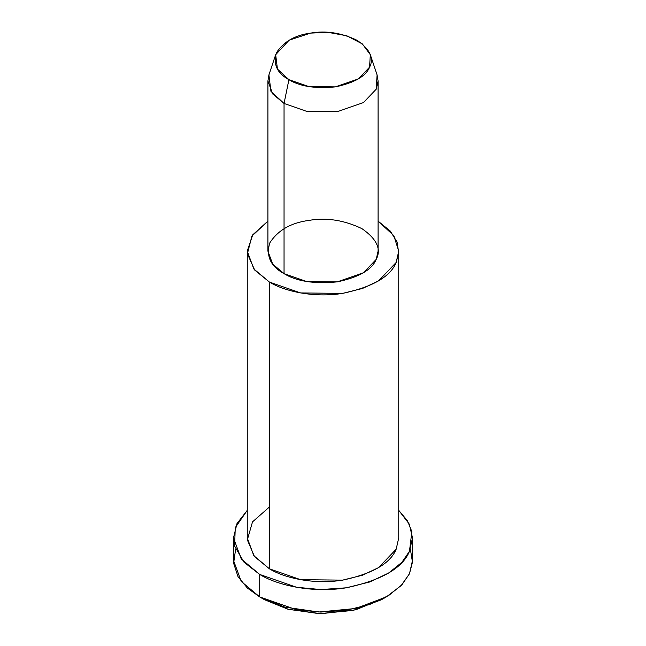 <?xml version="1.0" encoding="UTF-8"?>
<svg xmlns="http://www.w3.org/2000/svg" width="646" height="646" viewBox="0 0 646 646"><rect width="100%" height="100%" fill="white"/><g stroke="black" fill="none" stroke-linecap="round" stroke-linejoin="round"><path stroke-width="0.97" d="M383.764 598.333L355.776 609.8L321.046 613.7L288.536 609.364L264.569 599.738L259.7 596.928L264.569 599.738L287.809 609.17L319.269 613.668L353.265 610.397L381.431 599.738L386.3 596.928L355.785 608.475L318.962 612.012L284.878 607.143L259.7 596.928L247.361 588.03L238.019 576.636L233.626 563.28L235.629 549.14M410.371 549.14L412.471 562.125L409.467 573.761L401.158 585.583L386.3 596.928M267.912 80.968L267.912 251.149L272.693 264.109L284.046 273.638L284.046 103.457L288.915 79.668L277.449 69.082L275.672 54.716L289.101 40.205L310.524 33.108L327.845 32.3L346.789 35.788L362.374 43.936L370.328 54.716L369.56 67.192L358.368 78.893L335.476 86.871L308.74 86.572L288.915 79.668L284.046 103.457L306.705 111.354L337.26 111.693L363.423 102.577L376.214 89.205L377.086 74.944L378.088 80.968L376.214 89.205L363.423 102.577L337.26 111.693L306.705 111.354L284.046 103.457L272.693 93.928L267.912 80.968L268.914 74.944L270.94 91.369L284.046 103.457L284.046 273.638L306.705 281.535L337.26 281.874L363.423 272.757L376.214 259.385L378.088 251.149L378.088 80.968M288.915 79.668C299.914 86.451 315.434 88.849 335.476 86.871C354.541 82.801 365.902 76.236 369.56 67.192C374.228 58.302 370.069 49.338 357.085 40.31C341.443 32.809 325.923 30.41 310.524 33.108C294.851 35.215 283.489 41.78 276.44 52.786C273.016 64.358 277.174 73.313 288.915 79.668M247.256 251.149L247.256 537.892L253.821 555.705L269.439 568.819L269.439 282.076C284.111 291.136 313.738 298.097 342.606 293.389C372.572 286.994 390.426 276.69 396.168 262.47L398.695 252.812L397.08 242.032L390.273 231.058L378.088 221.134L393.81 235.62L398.743 251.149L396.168 262.47L378.58 280.865L362.495 288.463L342.606 293.389L300.6 292.929L269.439 282.076L253.821 268.962L247.256 251.149L252.731 234.829L267.912 221.134L251.892 236.081L247.394 253.781L254.685 270.044L269.439 282.076L269.439 568.819L300.6 579.672L342.606 580.132L362.495 575.215L378.58 567.608L396.168 549.213L398.743 537.892L398.743 251.149M284.046 273.638C270.626 266.378 265.869 256.139 269.786 242.92C277.845 230.339 290.829 222.838 308.74 220.431C326.343 217.347 344.076 220.092 361.954 228.66C376.796 238.98 381.552 249.219 376.214 259.385C372.031 269.721 359.047 277.223 337.26 281.874C314.36 284.135 296.619 281.39 284.046 273.638M233.481 537.892L233.481 560.381L241.249 581.44L259.7 596.928L259.7 574.439C277.037 585.155 312.05 593.375 346.167 587.82C381.584 580.253 402.684 568.076 409.467 551.272L411.857 531.634L407.505 520.846L398.743 510.348L409.257 524.076L412.519 537.892L409.467 551.272L401.909 562.295L388.69 573.01L369.673 581.998L346.167 587.82L320.771 589.564L296.522 587.262L259.7 574.439L241.249 558.943L233.481 537.892L237.001 523.543L247.256 510.348L235.265 527.62L234.595 546.023L244.051 562.262L259.7 574.439L259.7 596.928L296.522 609.751L320.771 612.053L346.167 610.308L369.673 604.486L388.69 595.499L401.909 584.783L409.467 573.761L412.519 560.381L412.519 537.892M396.491 548.478L396.168 549.213C390.426 563.433 372.572 573.737 342.606 580.132C313.738 584.84 284.111 577.879 269.439 568.819L254.467 556.521L247.329 539.87L252.513 521.879L269.439 506.973M264.569 599.738L259.7 596.928M275.672 54.716L268.914 74.944M370.328 54.716L377.086 74.944"/></g></svg>
